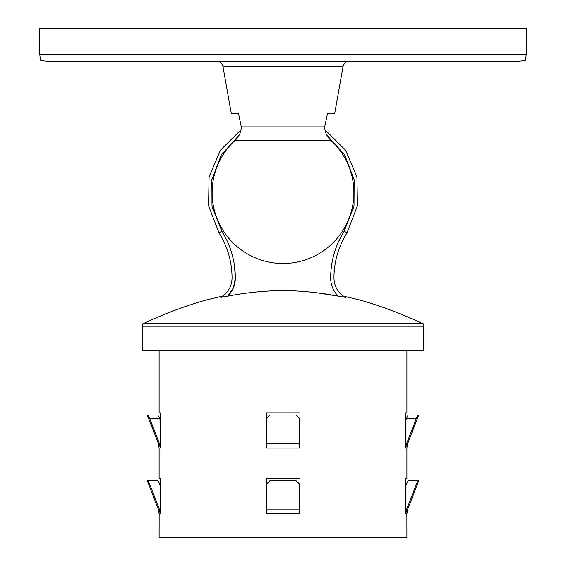 <?xml version="1.0" encoding="UTF-8"?>
<svg xmlns="http://www.w3.org/2000/svg" width="566" height="566" viewBox="0 0 566 566"><rect width="100%" height="100%" fill="white"/><g stroke="black" fill="none" stroke-linecap="round" stroke-linejoin="round"><path stroke-width="0.85" d="M519.623 61.163L46.377 61.163L519.623 61.163C527.165 60.194 525.227 62.133 526.196 54.591L526.196 28.3L39.804 28.3L39.804 54.591L526.196 54.591M46.377 61.163C38.835 60.194 40.773 62.133 39.804 54.591M334.64 113.745L327.445 113.745L334.64 113.745L343.046 66.583A6.573 6.573 0 0 1 349.519 61.163L216.481 61.163A6.573 6.573 0 0 1 222.954 66.583L231.36 113.745L238.555 113.745L231.36 113.745M283 263.494A70.87 70.87 0 0 1 234.989 140.495L331.011 140.495A70.87 70.87 0 0 1 283 263.494M331.011 140.495C327.007 136.838 324.905 132.303 324.7 126.89L241.3 126.89L238.555 113.745L241.3 126.89C241.109 132.281 239.008 136.809 234.989 140.495M324.7 126.89L327.445 113.745L324.7 126.89M470.318 61.163L414.446 61.163M151.554 61.163L95.682 61.163M423.658 326.2L142.342 326.2L142.342 350.375L423.658 350.375L423.658 326.2C424.175 324.452 423.531 323.455 421.727 323.207C401.605 313.734 380.868 305.965 359.523 299.895L343.244 296.039M142.342 326.2C141.825 324.452 142.469 323.455 144.273 323.207L421.727 323.207M318.241 292.983L338.369 296.167M340.725 296.626L342.225 296.924M345.019 297.475L345.529 297.504M345.246 297.299C338.001 292.926 334.237 286.523 333.94 278.069C334.032 261.782 338.376 246.719 346.972 232.881L357.422 205.826L356.92 176.833L345.536 150.16L324.948 129.741L345.536 150.16L356.92 176.833L357.422 205.826L346.972 232.881C338.376 246.719 334.032 261.782 333.94 278.069C334.032 261.782 338.376 246.719 346.972 232.881C338.376 246.719 334.032 261.782 333.94 278.069C334.237 286.523 338.001 292.926 345.246 297.299C342.515 295.608 342.515 295.608 345.246 297.299L338.263 296.152C333.296 291.15 330.763 285.123 330.65 278.069C330.749 261.152 335.263 245.502 344.192 231.133L338.362 242.036M233.496 287.563L235.35 278.069C235.244 285.123 232.704 291.143 227.737 296.152C245.955 292.629 264.379 290.754 283 290.514C301.621 290.754 320.045 292.629 338.263 296.152M266.565 485.607L266.565 478.546L299.435 478.546L266.565 478.546L266.565 509.138L299.435 509.138L299.435 485.607M266.565 419.88L266.565 412.812L299.435 412.812L266.565 412.812L266.565 443.411L299.435 443.411L299.435 419.88M299.435 513.836L266.565 513.836L266.565 484.036L269.855 480.746L296.145 480.746L299.435 484.036L299.435 513.298M299.435 418.302L296.145 415.02L269.855 415.02L266.565 418.302L269.855 415.02L296.145 415.02L299.435 418.302L299.435 448.109L266.565 448.109L266.565 443.411M299.435 448.109L299.435 447.572M406.855 513.857L406.897 537.7L159.103 537.7L159.145 513.857M417.375 481.737L406.678 509.138L407.782 509.124L406.897 513.857L405.808 513.836L405.808 478.546L406.897 478.546L406.897 448.13L405.808 448.109L405.808 412.812L406.897 412.812L406.897 350.375M159.103 412.812L160.192 412.812L159.103 412.812L159.103 350.375M158.565 416.01L160.192 419.88L160.192 412.812L160.192 448.109L159.145 448.123M159.103 478.546L160.192 478.546L159.103 478.546L159.103 448.13L158.218 443.397L159.322 443.411L160.192 448.109M157.129 480.746L157.886 480.746L160.192 485.607L160.192 478.546L160.192 513.836L159.103 513.857L158.218 509.124L159.322 509.138L160.192 513.836M233.369 287.875L227.737 296.152L220.754 297.299C227.999 292.926 231.763 286.523 232.06 278.069C231.763 286.523 227.999 292.926 220.754 297.299C227.999 292.926 231.763 286.523 232.06 278.069C231.968 261.782 227.624 246.719 219.028 232.881C227.624 246.719 231.968 261.782 232.06 278.069C231.763 286.523 227.999 292.926 220.754 297.299M220.981 297.475L221.398 297.398M222.848 297.115L223.775 296.924M406.897 412.812L405.808 412.812L405.808 419.88L408.114 415.02L408.871 415.02M406.897 478.546L405.808 478.546L405.808 485.607L408.114 480.746L408.871 480.746M406.855 448.123L407.782 443.397L406.678 443.411L407.782 443.397L418.734 415.02L418.033 415.02L416.371 418.302L406.678 443.411L405.808 448.109M158.572 481.744L159.584 484.036L149.629 484.036L159.322 509.138M149.629 484.036L147.967 480.746L147.266 480.746L157.886 480.746L158.565 481.737M158.303 509.124L147.266 480.746M299.435 484.036L296.145 480.746L269.855 480.746L266.565 484.036M405.808 513.836L406.678 509.138L407.64 509.124M418.033 480.746L408.114 480.746M158.572 416.017L159.584 418.302L149.629 418.302L159.322 443.411M158.303 443.397L147.266 415.02L147.967 415.02L147.266 415.02M149.629 418.302L147.967 415.02L157.886 415.02L147.967 415.02M417.375 416.01L418.033 415.02L418.734 415.02M418.033 415.02L408.114 415.02L418.033 415.02M219.028 232.881L208.578 205.826L209.08 176.833L220.464 150.16L241.052 129.741L220.464 150.16L209.08 176.833L208.578 205.826L219.028 232.881C227.624 246.719 231.968 261.782 232.06 278.069C231.968 261.782 227.624 246.719 219.028 232.881L221.808 231.133C230.737 245.502 235.251 261.152 235.35 278.069L234.48 265.744M343.046 66.583L222.954 66.583M416.371 484.036L406.416 484.036M416.371 418.302L406.416 418.302M335.907 248.092L334.11 253.646M332.284 261.195L331.52 265.737M233.567 260.466L231.897 253.653M229.683 246.981L227.638 242.036M346.972 232.881L344.192 231.133L353.991 206.357L354.146 179.74L344.644 154.843L326.794 135.09M239.206 135.09L221.356 154.843L211.854 179.74L212.009 206.357L221.808 231.133M232.06 278.069L235.35 278.069M333.94 278.069L330.65 278.069M144.273 323.207C164.395 313.734 185.132 305.965 206.477 299.895L222.756 296.039M407.782 509.124L418.734 480.746"/></g></svg>
